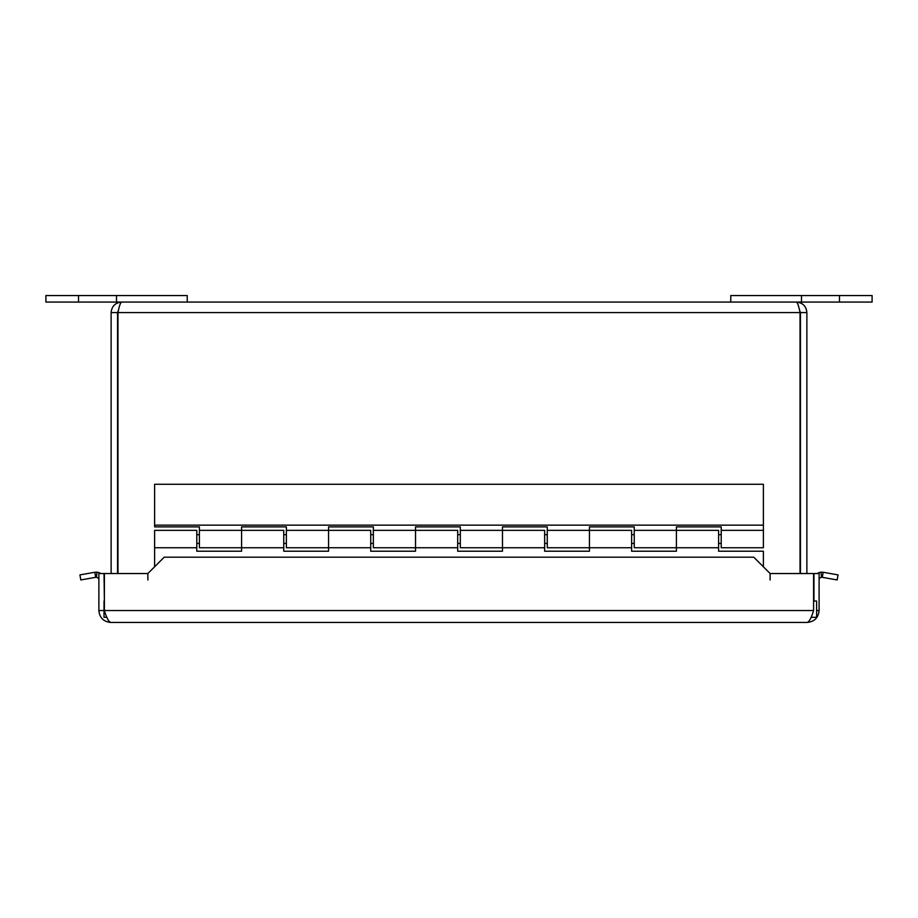 <?xml version="1.0" encoding="UTF-8"?>
<svg xmlns="http://www.w3.org/2000/svg" width="918" height="918" viewBox="0 0 918 918"><rect width="100%" height="100%" fill="white"/><g stroke="black" fill="none" stroke-linecap="round" stroke-linejoin="round"><path stroke-width="1.38" d="M813.589 610.527L813.589 573.532L770.122 573.532L770.11 580.015L770.11 573.52L753.781 557.192L164.196 557.192L147.867 573.52L147.867 580.015L147.855 573.532L104.388 573.532L104.388 610.527L813.589 610.527C811.455 617.768 809.309 621.738 807.163 622.461L110.814 622.461C108.668 621.738 106.522 617.768 104.388 610.527M95.403 575.655L94.806 572.27L96.975 572.189L96.447 577.296L95.702 577.319L95.403 575.655M822.574 575.655L822.287 577.319L821.53 577.296L821.002 572.189L823.171 572.27L822.574 575.655M95.702 577.319L80.818 579.946L79.923 574.886L94.806 572.27M823.171 572.27L838.054 574.886L837.159 579.946L822.287 577.319M96.447 577.296A2.72 2.72 0 0 1 98.88 579.992M100.624 573.532A7.849 7.849 0 0 0 96.975 572.189M821.002 572.189A7.849 7.849 0 0 0 817.353 573.532M821.53 577.296A2.72 2.72 0 0 0 819.097 579.992M104.388 601.015L104.021 573.532L98.88 573.532L98.88 610.527C99.603 617.768 103.573 621.738 110.814 622.461M813.956 601.015L813.956 573.532L819.097 573.532L819.097 610.527C818.374 617.768 814.404 621.738 807.163 622.461M104.021 610.527L98.88 610.527M816.618 610.527L819.097 610.527M813.589 601.015L816.618 601.015L816.618 617.321L811.11 617.321M104.021 601.015L104.021 617.321L106.867 617.321M801.483 302.068L730.774 302.068L730.774 295.539L801.483 295.539L801.483 302.068L872.1 302.068L872.1 295.539L801.483 295.539M730.774 302.068L187.226 302.068L187.226 295.539L45.9 295.539L45.9 302.068L116.517 302.068L116.517 295.539M187.226 302.068L116.517 302.068M763.386 566.796L763.386 551.225L718.599 551.225L718.599 547.748L676.417 547.748L676.417 530.363L676.417 551.225L631.63 551.225L631.63 547.748L589.448 547.748L589.448 530.363L589.448 551.225L544.661 551.225L544.661 547.748L502.479 547.748L502.479 530.363L502.479 551.225L457.692 551.225L457.692 547.748L415.521 547.748L415.521 530.363L415.521 551.225L370.723 551.225L370.723 547.748L328.552 547.748L328.552 530.363L328.552 551.225L283.754 551.225L283.754 547.748L241.583 547.748L241.583 530.363L241.583 551.225L196.785 551.225L196.785 530.363L154.614 530.363L154.614 566.785M283.754 547.748L283.754 530.363L241.583 530.363L241.583 526.875L286.37 526.875L286.37 547.748L328.552 547.748M370.723 547.748L370.723 530.363L328.552 530.363L328.552 526.875L373.339 526.875L373.339 547.748L415.521 547.748M457.692 547.748L457.692 530.363L415.521 530.363L415.521 526.875L460.308 526.875L460.308 547.748L502.479 547.748M544.661 547.748L544.661 530.363L502.479 530.363L502.479 526.875L547.277 526.875L547.277 547.748L589.448 547.748M631.63 547.748L631.63 530.363L589.448 530.363L589.448 526.875L634.246 526.875L634.246 547.748L676.417 547.748M718.599 547.748L718.599 530.363L676.417 530.363L676.417 526.875L721.215 526.875L721.215 547.748L763.386 547.748L763.386 484.268L154.614 484.268L154.614 526.875L199.401 526.875L199.401 547.748L241.583 547.748M154.614 525.142L763.386 525.142M118.571 309.894L117.561 312.579L111.124 312.579L111.124 573.532M117.561 312.579L117.561 573.532M806.876 573.532L806.876 312.579C806.245 306.199 802.734 302.699 796.365 302.068C797.581 302.699 798.809 306.199 800.037 312.579L800.037 573.532M799.429 309.905L800.439 312.579L800.439 573.532M117.963 573.532L117.963 312.579C119.191 306.199 120.419 302.699 121.635 302.068C115.266 302.699 111.755 306.199 111.124 312.579M800.439 312.579L806.876 312.579M121.635 302.068L796.365 302.068M839.488 295.539L839.488 302.068M78.512 295.539L78.512 302.068M800.037 312.579L117.963 312.579M196.785 547.748L154.614 547.748M721.215 534.701L718.599 534.701M634.246 534.701L631.63 534.701M547.277 534.701L544.661 534.701M460.308 534.701L457.692 534.701M373.339 534.701L370.723 534.701M286.37 534.701L283.754 534.701M199.401 534.701L196.785 534.701M721.215 543.399L718.599 543.399M634.246 543.399L631.63 543.399M547.277 543.399L544.661 543.399M460.308 543.399L457.692 543.399M373.339 543.399L370.723 543.399M286.37 543.399L283.754 543.399M199.401 543.399L196.785 543.399M634.246 530.363L676.417 530.363M547.277 530.363L589.448 530.363M460.308 530.363L502.479 530.363M373.339 530.363L415.521 530.363M286.37 530.363L328.552 530.363M199.401 530.363L241.583 530.363M721.215 530.363L763.386 530.363"/></g></svg>
